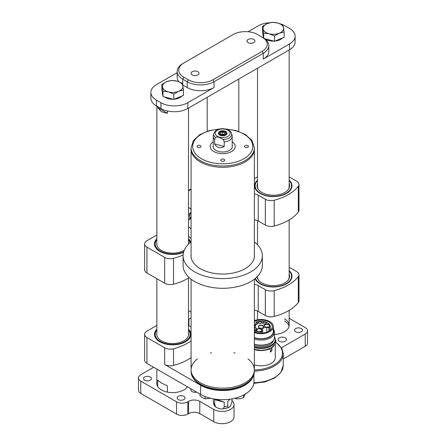 <?xml version="1.0" encoding="UTF-8"?>
<svg xmlns="http://www.w3.org/2000/svg" width="446" height="446" viewBox="0 0 446 446"><rect width="100%" height="100%" fill="white"/><g stroke="black" fill="none" stroke-linecap="round" stroke-linejoin="round"><path stroke-width="0.67" d="M273.805 345.985A14.239 8.218 180 0 1 271.904 347.668L271.904 350.573L270.488 352.095L270.226 348.633A14.239 8.218 180 0 1 254.359 349.619M254.359 364.861A14.239 8.218 0 0 0 275.266 357.597L275.266 343.961M274.474 336.814A14.239 8.218 180 0 1 275.266 339.517A14.239 8.218 180 0 1 254.359 346.776M275.266 339.517L275.266 340.292A14.239 8.218 180 0 1 254.359 347.551M273.32 329.137A13.447 7.76 180 0 1 274.474 332.281L274.474 337.388A13.447 7.76 180 0 1 270.538 342.874L269.813 343.297A12.416 7.169 180 0 1 254.359 344.273M273.326 340.532A12.416 7.169 180 0 1 254.359 345.561M270.538 342.874A13.447 7.76 180 0 1 254.359 344.122M274.474 332.281A13.447 7.76 180 0 1 254.359 339.021M273.32 329.901A12.655 7.309 180 0 1 268.464 337.55A12.655 7.309 180 0 1 254.359 337.845M254.359 320.641A12.293 7.097 180 0 1 269.724 321.583A12.293 7.097 180 0 1 273.32 326.6A12.293 7.097 180 0 1 266.909 332.833A12.293 7.097 180 0 1 254.359 332.56M273.32 326.6L273.32 331.64A12.293 7.097 180 0 1 266.909 337.873A12.293 7.097 180 0 1 254.359 337.6M254.359 321.388A11.234 6.484 180 0 1 268.971 322.018A11.234 6.484 180 0 1 272.261 326.6A11.234 6.484 180 0 1 266.089 332.393A11.234 6.484 180 0 1 254.359 331.818M262.845 333L262.415 329.979A3.719 2.146 180 0 1 262.348 329.572A3.719 2.146 180 0 1 263.435 328.055A3.719 2.146 180 0 1 266.775 327.464L268.971 327.71A8.145 4.705 -0 0 0 269.167 326.912L270.27 326.946L270.27 330.285M262.934 327.765A2.687 1.55 180 0 1 258.574 327.297A2.687 1.55 180 0 1 259.132 325.569A2.687 1.55 180 0 1 262.555 325.385A2.687 1.55 180 0 1 263.486 327.297A2.687 1.55 180 0 1 262.934 327.765M263.408 327.392A2.531 1.461 -0 0 0 263.564 326.89A2.531 1.461 -0 0 0 261.997 325.541A2.531 1.461 -0 0 0 259.243 325.853A2.531 1.461 -0 0 0 258.502 326.89A2.531 1.461 -0 0 0 258.652 327.392M254.359 325A1.817 1.048 180 0 1 255.502 326.439A1.817 1.048 180 0 1 255.129 326.751A1.817 1.048 180 0 1 254.359 327.018M265.732 323.701A1.817 1.048 180 0 1 262.789 323.383A1.817 1.048 180 0 1 263.162 322.213A1.817 1.048 180 0 1 265.476 322.09A1.817 1.048 180 0 1 266.106 323.383A1.817 1.048 180 0 1 265.732 323.701M266.028 323.478A1.661 0.959 -0 0 0 266.106 323.177A1.661 0.959 -0 0 0 265.621 322.503A1.661 0.959 -0 0 0 263.274 322.503A1.661 0.959 -0 0 0 262.783 323.177A1.661 0.959 -0 0 0 262.867 323.478M268.832 326.723A2.687 1.55 180 0 1 264.478 326.26A2.687 1.55 180 0 1 265.03 324.526A2.687 1.55 180 0 1 268.453 324.348A2.687 1.55 180 0 1 269.384 326.26A2.687 1.55 180 0 1 268.832 326.723M269.306 326.349A2.531 1.461 -0 0 0 269.462 325.848A2.531 1.461 -0 0 0 267.901 324.498A2.531 1.461 -0 0 0 265.141 324.816A2.531 1.461 -0 0 0 264.4 325.848A2.531 1.461 -0 0 0 264.556 326.349M261.127 331.172A2.687 1.55 180 0 1 256.773 330.703A2.687 1.55 180 0 1 257.325 328.975A2.687 1.55 180 0 1 260.754 328.791A2.687 1.55 180 0 1 261.679 330.703A2.687 1.55 180 0 1 261.127 331.172M261.601 330.798A2.531 1.461 -0 0 0 261.757 330.296A2.531 1.461 -0 0 0 260.196 328.947A2.531 1.461 -0 0 0 257.437 329.26A2.531 1.461 -0 0 0 256.695 330.296A2.531 1.461 -0 0 0 256.851 330.798M261.178 323.261A1.817 1.048 180 0 1 258.234 322.943A1.817 1.048 180 0 1 258.608 321.772A1.817 1.048 180 0 1 260.921 321.65A1.817 1.048 180 0 1 261.551 322.943A1.817 1.048 180 0 1 261.178 323.261M261.473 323.038A1.661 0.959 -0 0 0 261.551 322.742A1.661 0.959 -0 0 0 261.066 322.062A1.661 0.959 -0 0 0 258.719 322.062A1.661 0.959 -0 0 0 258.234 322.742A1.661 0.959 -0 0 0 258.312 323.038M254.359 327.598A1.817 1.048 180 0 1 256.06 328.005A1.817 1.048 180 0 1 256.266 329.064A1.817 1.048 180 0 1 255.892 329.382A1.817 1.048 180 0 1 254.359 329.678M257.242 324.086A1.661 0.959 -0 0 0 257.32 323.79A1.661 0.959 -0 0 0 255.798 322.832L255.842 322.519A1.817 1.048 180 0 1 257.32 323.997A1.817 1.048 180 0 1 256.946 324.309A1.817 1.048 180 0 1 254.359 324.298M255.424 326.528A1.661 0.959 -0 0 0 255.502 326.232A1.661 0.959 -0 0 0 255.017 325.552A1.661 0.959 -0 0 0 254.359 325.318M256.182 329.159A1.661 0.959 -0 0 0 256.266 328.864A1.661 0.959 -0 0 0 255.781 328.184A1.661 0.959 -0 0 0 254.359 327.916M255.798 322.832L255.798 324.616M256.383 322.313L256.673 322.213A8.859 5.112 -0 0 0 255.842 322.519M270.27 326.946A9.255 5.341 -0 0 0 270.287 326.667A9.255 5.341 -0 0 0 265.649 322.034A9.255 5.341 -0 0 0 256.383 322.045M269.167 331.071L269.167 326.912M261.512 333.078L261.456 331.361A8.145 4.705 -0 0 0 262.845 331.25M254.359 330.001L254.672 329.823A8.385 4.839 -0 0 0 256.327 330.67L255.703 331.032A9.255 5.341 -0 0 0 261.512 332.002M255.703 331.032L255.703 332.309M254.672 329.823L254.672 331.947M268.971 327.71L268.971 331.183M270.343 351.966A1.187 0.686 120 0 0 271.603 350.4L271.603 347.707M156.847 329.165A18.191 10.503 0 0 0 154.472 334.349A18.191 10.503 0 0 0 159.802 341.775A18.191 10.503 0 0 0 179.626 344.056A18.191 10.503 0 0 0 190.855 334.349A18.191 10.503 0 0 0 188.485 329.165M191.083 357.608A48.246 27.853 180 0 1 173.527 365.413A7.911 4.566 180 0 1 164.68 364.482L200.628 385.238A31.242 18.035 0 0 0 231.987 389.709A31.242 18.035 0 0 0 253.44 375.766M253.964 374.211L253.964 381.653A31.242 18.035 180 0 1 234.674 398.317A31.242 18.035 180 0 1 200.628 394.409L146.94 363.412A7.911 4.566 180 0 1 144.621 360.184L144.621 334.349A7.911 4.566 0 0 0 146.94 337.577L146.94 363.412M191.083 340.945A48.246 27.853 180 0 1 173.527 348.755A7.911 4.566 180 0 1 164.68 347.819L146.94 337.577M144.621 334.349A7.911 4.566 0 0 1 146.94 331.122L156.847 325.402M188.485 310.55L191.083 312.049M188.485 319.425A7.911 4.566 180 0 1 188.887 319.174L188.887 325.63L191.083 326.901M188.887 325.63A7.911 4.566 180 0 1 188.485 325.385M191.083 317.903L188.887 319.174M156.847 238.755A18.191 10.503 0 0 0 154.472 243.94A18.191 10.503 0 0 0 159.802 251.366A18.191 10.503 0 0 0 183.523 252.364M190.615 242.239A18.191 10.503 0 0 0 188.485 238.755M183.111 255.017A48.246 27.853 180 0 1 173.527 258.34A7.911 4.566 180 0 1 164.68 257.409L146.94 247.168A7.911 4.566 180 0 1 144.621 243.94A7.911 4.566 180 0 1 146.94 240.712L156.847 234.992M189.21 277.618A48.246 27.853 180 0 1 173.527 284.174A7.911 4.566 180 0 1 164.68 283.243L146.94 273.002A7.911 4.566 180 0 1 144.621 269.769L144.621 243.94M289.153 270.51A18.665 10.776 180 0 1 286.533 283.851A18.665 10.776 180 0 1 260.135 283.851L260.135 283.851A18.665 10.776 180 0 1 255.118 278.583M255.396 278.354A18.191 10.503 0 0 0 260.308 283.946M254.359 284.364A7.911 4.566 180 0 1 258.234 285.596L265.348 289.699A7.911 4.566 0 0 0 274.201 290.63A48.246 27.853 0 0 0 298.279 276.726A7.911 4.566 0 0 0 298.982 274.848A7.911 4.566 0 0 0 296.668 271.62L289.153 267.282M258.234 285.596L258.234 311.425L265.348 315.534A7.911 4.566 0 0 0 274.201 316.465A48.246 27.853 0 0 0 298.279 302.561A7.911 4.566 0 0 0 298.982 300.676L298.982 274.848M258.234 311.425A7.911 4.566 0 0 0 254.359 310.199M286.365 283.946A18.191 10.503 0 0 0 291.528 276.615L291.528 276.23A18.191 10.503 180 0 1 280.294 285.931A18.191 10.503 180 0 1 260.47 283.656A18.191 10.503 180 0 1 255.491 278.271M289.153 180.095A18.665 10.776 180 0 1 286.533 193.436A18.665 10.776 180 0 1 260.135 193.436L260.135 193.436A18.665 10.776 180 0 1 257.515 180.095M289.153 180.63A18.191 10.503 180 0 1 291.528 185.82A18.191 10.503 180 0 1 280.294 195.521A18.191 10.503 180 0 1 260.47 193.246A18.191 10.503 180 0 1 255.145 185.82L255.145 186.205A18.191 10.503 0 0 0 260.308 193.536M254.359 193.954A7.911 4.566 180 0 1 258.234 195.181L265.348 199.29A7.911 4.566 0 0 0 274.201 200.221A48.246 27.853 0 0 0 298.279 186.316A7.911 4.566 0 0 0 298.982 184.438A7.911 4.566 0 0 0 296.668 181.204L289.153 176.867M258.234 195.181L258.234 221.015L265.348 225.119A7.911 4.566 0 0 0 274.201 226.05A48.246 27.853 0 0 0 298.279 212.151A7.911 4.566 0 0 0 298.982 210.267L298.982 184.438M257.515 176.867L254.359 178.69M258.234 221.015A7.911 4.566 0 0 0 254.359 219.783M286.365 193.536A18.191 10.503 0 0 0 291.528 186.205L291.528 185.82M156.847 333.435A15.9 9.176 0 0 0 156.769 334.349A15.9 9.176 0 0 0 161.424 340.839A15.9 9.176 0 0 0 178.751 342.829A15.9 9.176 0 0 0 188.563 334.349A15.9 9.176 0 0 0 188.485 333.435M188.485 330.085A17.461 10.08 180 0 1 188.602 330.235L189.271 331.094A18.191 10.503 180 0 1 190.832 334.868M188.602 330.235A17.461 10.08 180 0 1 182.565 342.656A17.461 10.08 180 0 1 160.32 341.48A17.461 10.08 0 0 1 156.724 330.235L156.061 331.094A18.191 10.503 180 0 0 154.494 334.868M156.847 243.025A15.9 9.176 0 0 0 156.769 243.94A15.9 9.176 0 0 0 161.424 250.429A15.9 9.176 0 0 0 184.259 250.217M188.485 239.669A17.461 10.08 180 0 1 188.602 239.825L189.271 240.684A18.191 10.503 180 0 1 190.347 242.501M188.602 239.825A17.461 10.08 180 0 1 190.013 242.802M183.696 251.756A17.461 10.08 180 0 1 160.32 251.065A17.461 10.08 0 0 1 156.724 239.825L156.061 240.684A18.191 10.503 180 0 0 154.494 244.458M188.558 244.129A15.9 9.176 0 0 0 188.563 243.94A15.9 9.176 0 0 0 188.485 243.025M257.448 276.431A15.9 9.176 0 0 0 257.437 276.765A15.9 9.176 0 0 0 258.658 280.289M289.153 274.017A16.273 9.394 180 0 1 288.194 280.066A16.273 9.394 180 0 1 261.824 282.875A16.273 9.394 180 0 1 258.479 280.066A16.273 9.394 180 0 1 257.091 276.799M288.016 280.289A15.9 9.176 0 0 0 289.231 276.765A15.9 9.176 0 0 0 289.153 275.851M289.153 271.045A18.191 10.503 180 0 1 291.528 276.23M257.515 185.436A15.9 9.176 0 0 0 257.437 186.35A15.9 9.176 0 0 0 258.658 189.879M289.153 183.607A16.273 9.394 180 0 1 288.194 189.656A16.273 9.394 180 0 1 261.824 192.46A16.273 9.394 180 0 1 258.479 189.656A16.273 9.394 180 0 1 257.515 183.607M288.016 189.879A15.9 9.176 0 0 0 289.231 186.35A15.9 9.176 0 0 0 289.153 185.436M255.145 185.82A18.191 10.503 180 0 1 257.515 180.63M232.21 145.53A9.628 5.558 180 0 1 232.344 146.455A9.628 5.558 180 0 1 222.721 152.014A9.628 5.558 180 0 1 213.093 146.455A9.628 5.558 180 0 1 213.227 145.53M210.222 146.455A12.499 7.214 180 0 1 213.227 141.761A12.499 7.214 0 0 0 210.222 146.455A12.499 7.214 0 0 0 222.721 153.669A12.499 7.214 0 0 0 235.215 146.455A12.499 7.214 180 0 1 222.721 153.669A12.499 7.214 180 0 1 210.222 146.455M232.21 141.761A12.499 7.214 180 0 1 235.215 146.455A12.499 7.214 0 0 0 232.21 141.761M244.469 146.455A1.979 1.143 0 0 0 246.448 147.598A1.979 1.143 0 0 0 248.428 146.455A1.979 1.143 0 0 0 246.448 145.312A1.979 1.143 0 0 0 244.469 146.455M220.742 160.153A1.979 1.143 0 0 0 222.721 161.296A1.979 1.143 0 0 0 224.7 160.153A1.979 1.143 0 0 0 222.721 159.016A1.979 1.143 0 0 0 220.742 160.153M197.015 146.455A1.979 1.143 0 0 0 198.994 147.598A1.979 1.143 0 0 0 200.968 146.455A1.979 1.143 0 0 0 198.994 145.312A1.979 1.143 0 0 0 197.015 146.455M191.083 257.019L191.083 147.749L193.38 140.596L199.741 134.67L209.185 130.611L220.447 128.861M254.359 257.019L254.359 147.749A31.638 18.264 180 0 1 222.721 166.012A31.638 18.264 180 0 1 191.083 147.749M191.083 371.195A31.638 18.264 0 0 0 222.721 389.458A31.638 18.264 0 0 0 254.359 371.195C254.599 381.821 239.43 390.289 222.844 390.127C206.169 390.367 190.838 381.876 191.083 371.195L191.083 279.185M254.359 371.195L254.359 279.185M197.455 358.907A31.638 18.264 0 0 0 191.083 369.901A31.638 18.264 0 0 0 222.721 388.165A31.638 18.264 0 0 0 254.359 369.901A31.638 18.264 0 0 0 247.987 358.907M235.059 353.081A31.638 18.264 0 0 0 233.793 352.792M211.649 352.792A31.638 18.264 0 0 0 210.384 353.081M191.083 369.901A31.638 18.264 0 0 0 222.721 388.165A31.638 18.264 0 0 0 254.359 369.901A31.638 18.264 0 0 1 222.721 388.165A31.638 18.264 0 0 1 191.083 369.901A31.638 18.264 0 0 0 222.721 388.165A31.638 18.264 0 0 0 254.359 369.901M191.083 149.036A31.638 18.264 0 0 0 222.721 167.306A31.638 18.264 0 0 0 254.359 149.036A31.638 18.264 0 0 1 222.721 167.306A31.638 18.264 0 0 1 191.083 149.036A31.638 18.264 0 0 0 222.721 167.306A31.638 18.264 0 0 0 254.359 149.036A31.638 18.264 0 0 1 222.721 167.306A31.638 18.264 0 0 1 191.083 149.036M245.439 393.662L243.544 397.737L240.015 398.746L236.492 398.83L234.847 398.278M243.544 395.1L243.544 397.737M236.492 397.843L236.492 398.83M210.657 398.295L205.171 398.83L202.584 397.799L200.003 395.847L200.003 394.047M205.171 396.578L205.171 398.83M254.359 254.432A31.716 18.314 180 0 1 254.437 255.725A31.716 18.314 180 0 1 234.858 272.64A31.716 18.314 180 0 1 200.293 268.67A31.716 18.314 180 0 1 191.005 255.725A31.716 18.314 180 0 1 191.083 254.432M254.359 241.949A39.627 22.88 180 0 1 262.348 255.725L262.348 265.409A39.627 22.88 180 0 1 237.885 286.549A39.627 22.88 180 0 1 194.701 281.588A39.627 22.88 180 0 1 183.094 265.409L183.094 255.725A39.627 22.88 180 0 1 189.806 242.981A23.727 13.698 180 0 0 191.083 241.749M262.348 255.725A39.627 22.88 180 0 1 237.885 276.86A39.627 22.88 180 0 1 194.701 271.904A39.627 22.88 180 0 1 183.094 255.725M191.083 238.643A23.727 13.698 0 0 0 188.485 236.38M188.485 226.691A23.727 13.698 180 0 1 191.083 228.96M191.083 217.28A7.911 4.566 180 0 1 190.102 218.813M188.914 219.705A7.911 4.566 180 0 1 188.485 219.939M191.083 216.7L189.751 219.577L188.485 219.772M191.083 209.163L188.485 207.39A7.911 4.566 180 0 1 188.887 207.613A7.911 4.566 180 0 1 191.083 210.055M191.083 211.627A7.911 4.566 180 0 1 190.933 212.023A7.911 4.566 180 0 1 188.485 214.286M188.485 215.072L189.751 215.145L191.083 211.705M189.751 219.577L189.751 215.145M157.683 106.644L157.683 107.637L161.396 111.745L167.361 113.312L167.361 110.959M167.361 392.123L167.361 385.835L161.396 383.008L157.683 380.165L157.683 386.61M157.683 107.637L167.361 113.312M273.705 329.694L273.705 328.886L273.32 328.825M156.847 382.412A15.816 9.132 0 0 0 156.736 383.493A15.816 9.132 0 0 0 161.368 389.955A15.816 9.132 0 0 0 183.741 389.955L183.964 389.826A15.816 9.132 0 0 0 187.437 386.793M196.664 392.118A4.192 2.42 180 0 1 192.07 391.599A4.192 2.42 180 0 1 190.843 389.888A4.192 2.42 180 0 1 191.172 388.951M279.319 341.229A4.192 2.42 180 0 1 278.092 339.517A4.192 2.42 180 0 1 280.679 337.282A4.192 2.42 180 0 1 285.245 337.806A4.192 2.42 180 0 1 286.477 339.517A4.192 2.42 180 0 1 283.885 341.753A4.192 2.42 180 0 1 279.319 341.229M295.704 331.768A3.953 2.286 180 0 1 294.55 330.151A3.953 2.286 180 0 1 296.986 328.044A3.953 2.286 180 0 1 301.301 328.54A3.953 2.286 180 0 1 302.455 330.151A3.953 2.286 180 0 1 300.013 332.264A3.953 2.286 180 0 1 295.704 331.768M144.699 380.204A3.953 2.286 180 0 1 143.545 378.587A3.953 2.286 180 0 1 145.987 376.48A3.953 2.286 180 0 1 150.296 376.97A3.953 2.286 180 0 1 151.45 378.587A3.953 2.286 180 0 1 149.014 380.694A3.953 2.286 180 0 1 144.699 380.204M178.261 399.577A3.953 2.286 180 0 1 177.101 397.96A3.953 2.286 180 0 1 179.543 395.853A3.953 2.286 180 0 1 183.852 396.349A3.953 2.286 180 0 1 185.012 397.96A3.953 2.286 180 0 1 182.57 400.073A3.953 2.286 180 0 1 178.261 399.577M213.773 421.693L213.773 409.422A11.864 6.852 0 0 0 230.549 409.422A11.864 6.852 0 0 0 234.027 404.578L234.027 416.848A11.864 6.852 180 0 1 230.549 421.693A11.864 6.852 180 0 1 213.773 421.693L199.791 413.62A7.911 4.566 0 0 0 188.602 413.62L187.766 414.105A7.911 4.566 180 0 1 176.583 414.105L140.785 393.439A7.911 4.566 180 0 1 138.472 390.211L138.472 377.94A7.911 4.566 0 0 0 140.785 381.168L140.785 393.439M305.215 346.297L305.215 334.026A7.911 4.566 0 0 0 307.528 330.798L307.528 343.069A7.911 4.566 180 0 1 305.215 346.297L283.255 358.974M274.474 334.416A15.816 9.132 0 0 0 289.153 325.312A15.816 9.132 0 0 0 284.52 318.851M213.773 409.422L199.791 401.35L199.791 413.62M234.027 404.578A11.864 6.852 0 0 0 232.043 400.792M305.215 334.026L281.493 347.724M307.528 330.798A7.911 4.566 0 0 0 305.215 327.57L289.153 318.299M138.472 377.94A7.911 4.566 0 0 1 140.785 374.712L153.653 367.287M176.583 414.105L176.583 401.835L140.785 381.168M176.583 401.835A7.911 4.566 0 0 0 187.766 401.835L187.766 414.105M188.602 413.62L188.602 401.35L187.766 401.835M188.602 401.35A7.911 4.566 180 0 1 199.791 401.35M289.036 326.405A15.816 9.132 0 0 0 284.52 321.048M192.243 74.934A3.953 2.286 180 0 1 191.083 73.322A3.953 2.286 180 0 1 193.525 71.209A3.953 2.286 180 0 1 197.834 71.706A3.953 2.286 180 0 1 198.988 73.322A3.953 2.286 180 0 1 196.552 75.43A3.953 2.286 180 0 1 192.243 74.934M248.166 42.643A3.953 2.286 180 0 1 247.012 41.032A3.953 2.286 180 0 1 249.448 38.919A3.953 2.286 180 0 1 253.757 39.415A3.953 2.286 180 0 1 254.917 41.032A3.953 2.286 180 0 1 252.475 43.139A3.953 2.286 180 0 1 248.166 42.643M177.174 72.653L156.446 84.623A18.983 10.96 0 0 0 150.887 92.372A18.983 10.96 0 0 0 156.446 100.121L156.446 105.931L160.922 108.517L160.922 102.703A18.983 10.96 0 0 0 187.766 102.703L214.052 87.528A18.983 10.96 180 0 1 187.209 87.528L182.732 84.946A18.983 10.96 180 0 1 182.721 84.941L182.732 79.132A18.983 10.96 180 0 1 177.174 71.382A18.983 10.96 180 0 1 182.732 63.633L183.852 62.986A17.4 10.046 0 0 0 183.852 77.197L188.323 79.778A17.4 10.046 0 0 0 212.932 79.778L262.148 51.362A17.4 10.046 0 0 0 262.148 37.157L257.676 34.571A17.4 10.046 0 0 0 233.068 34.571L182.732 63.633M156.446 105.931A18.983 10.96 180 0 1 150.887 98.181L150.887 92.372M295.113 36.187L295.113 42.002A18.983 10.96 180 0 1 289.554 49.751L289.554 43.937A18.983 10.96 0 0 0 295.113 36.187A18.983 10.96 0 0 0 289.554 28.438L285.078 25.857A18.983 10.96 0 0 0 279.999 23.761M187.766 102.703L187.766 108.517L289.554 49.751M187.766 108.517A18.983 10.96 180 0 1 160.922 108.517M156.446 100.121L160.922 102.703M270.014 22.685A18.983 10.96 0 0 0 258.234 25.857L248.026 31.75M263.268 37.804L262.148 37.157L263.268 37.804A18.983 10.96 180 0 1 268.827 45.553A18.983 10.96 180 0 1 263.268 53.303L214.052 81.713A18.983 10.96 180 0 1 187.209 81.713L182.732 79.132L183.852 77.197M268.827 45.553L268.827 51.362A18.983 10.96 180 0 1 263.268 59.112L289.554 43.937M178.852 81.696A18.983 10.96 180 0 1 177.174 77.197L177.174 71.382M282.424 37.988A10.28 5.937 180 0 1 274.914 41.082M274 41.143A10.28 5.937 180 0 1 269.072 40.619A10.28 5.937 180 0 1 265.153 38.813M263.385 36.711A10.28 5.937 180 0 1 263.051 35.217L263.051 34.727M274.474 41.266L274.474 35.948L269.072 33.773A10.28 5.937 180 0 1 263.101 28.945L263.67 33.104L269.072 33.773A10.28 5.937 0 0 0 279.308 33.205L284.141 31.967L284.141 37.286L274.474 41.266L264.629 38.679M263.597 37.999L262.532 31.605L262.532 26.281L263.101 28.945A10.28 5.937 180 0 1 267.36 23.543A10.28 5.937 180 0 1 277.596 22.969A10.28 5.937 180 0 1 283.567 27.803A10.28 5.937 180 0 1 279.308 33.205L274.474 35.948M284.141 31.967L282.998 25.143L277.596 22.969L272.194 22.3L267.36 23.543L262.532 26.281M263.67 38.038L263.67 33.104M181.756 96.113A10.28 5.937 180 0 1 174.247 99.207M173.332 99.263A10.28 5.937 180 0 1 168.404 98.739A10.28 5.937 180 0 1 164.485 96.938M162.718 94.836A10.28 5.937 180 0 1 162.383 93.337L162.383 92.852M183.468 90.086L183.468 95.405L173.806 99.386L163.002 96.548L161.859 89.724L161.859 84.4L162.433 87.065A10.28 5.937 180 0 1 166.692 81.663A10.28 5.937 180 0 1 176.928 81.094A10.28 5.937 180 0 1 182.899 85.922A10.28 5.937 180 0 1 178.64 91.324L183.468 90.086L182.33 83.263L176.928 81.094L171.526 80.419L166.692 81.663L161.859 84.4M168.404 91.898A10.28 5.937 180 0 1 162.433 87.065L163.002 91.224L168.404 91.898A10.28 5.937 0 0 0 178.64 91.324L173.806 94.067L168.404 91.898M163.002 96.548L163.002 91.224M173.806 99.386L173.806 94.067M224.522 130.996A4.348 2.509 180 0 1 226.691 134.307A4.348 2.509 180 0 1 220.915 135.567A4.348 2.509 180 0 1 218.752 134.307A4.348 2.509 180 0 1 219.655 131.498A4.348 2.509 180 0 1 224.522 130.996M219.443 137.491L223.396 139.542L224.215 141.923L224.215 146.444C222.331 147.62 220.525 147.994 218.785 147.559C217.057 147.08 215.686 145.875 214.665 143.93L214.665 139.408A9.489 5.48 180 0 1 213.227 136.509A9.489 5.48 180 0 1 213.305 135.829L213.768 133.7A9.026 5.213 180 0 0 215.485 137.463C216.561 136.872 217.882 136.883 219.443 137.491M223.396 139.542A9.026 5.213 180 0 0 231.675 133.7C231.558 132.629 230.699 131.509 229.105 130.344L223.474 128.699C218.35 128.587 215.117 130.254 213.768 133.7M214.665 404.188L214.665 399.666L218.785 400.213L224.215 402.175L224.215 406.696L223.396 408.642L221.969 409.099L219.443 408.62L216.338 407.454L215.485 406.562L214.665 404.188A9.489 5.48 180 0 1 213.35 402.153L213.768 404.098A9.026 5.213 180 0 0 215.485 406.562M232.093 398.863L231.719 403.056C230.504 406.094 229.305 407.616 228.118 407.622L227.744 405.938A9.489 5.48 180 0 1 224.215 406.696M227.744 405.938L227.744 401.417L230.086 399.181M231.675 133.7L232.137 135.829A9.489 5.48 180 0 1 232.21 136.509A9.489 5.48 180 0 1 224.215 141.923M221.969 409.099L228.118 407.622A9.026 5.213 180 0 1 223.396 408.642M213.35 398.863L213.35 402.153M214.665 139.408L215.485 137.463M214.665 399.666L224.215 402.175M214.665 143.93L224.215 146.444M226.289 133.365A3.568 2.063 180 0 1 222.833 135.489A3.568 2.063 180 0 1 219.153 133.499A3.568 2.063 180 0 1 222.604 131.375A3.568 2.063 180 0 1 226.289 133.365M222.827 135.155A3.25 1.879 0 0 0 225.971 133.22A3.25 1.879 0 0 0 222.615 131.408A3.25 1.879 0 0 0 219.471 133.343A3.25 1.879 0 0 0 222.827 135.155M222.794 134.597L224.734 133.906L224.661 132.585L222.649 131.966L220.709 132.657L220.781 133.978L222.794 134.597L222.649 131.966M224.661 133.928L224.661 132.585M266.775 332.175L266.775 327.464M271.603 350.4L271.904 350.573M254.359 369.963A29.263 16.898 0 0 0 279.904 359.994A29.263 16.898 0 0 0 275.806 342.35M191.083 189.394L188.485 190.894M275.851 342.065L281.956 348.555L283.255 353.723A30.055 17.355 180 0 1 254.359 371.066M253.908 382.696A30.055 17.355 0 0 0 283.255 365.346L280.919 372.382L274.485 378.136L265.002 381.943L253.819 383.365M200.628 394.409L200.628 385.238M164.68 364.482L164.68 347.819M173.527 365.413L173.527 348.755M173.527 284.174L173.527 258.34M164.68 283.243L164.68 257.409M146.94 273.002L146.94 247.168M265.348 289.699L265.348 315.534M274.201 290.63L274.201 316.465M298.279 276.726L298.279 302.561M265.348 199.29L265.348 225.119M274.201 200.221L274.201 226.05M298.279 186.316L298.279 212.151M218.746 129.256A30.055 17.355 0 0 0 192.666 146.455A30.055 17.355 0 0 0 222.721 163.81A30.055 17.355 0 0 0 252.776 146.455A30.055 17.355 0 0 0 226.144 129.217M263.268 59.112L263.268 53.303L262.148 51.362M212.932 79.778L214.052 81.713L214.052 87.528M187.209 87.528L187.209 81.713L188.323 79.778M225.815 129.357A7.465 4.309 180 0 1 229.517 135.071A7.465 4.309 180 0 1 219.627 137.206A7.465 4.309 180 0 1 215.925 131.492A7.465 4.309 180 0 1 225.815 129.357M275.149 338.458L275.901 341.324L275.143 344.2L271.525 347.752L265.721 349.893L261.094 350.344L254.359 349.402M270.287 330.274L270.287 326.667M188.485 190.358L191.083 188.859M283.255 353.723L283.255 365.346M224.567 128.844L235.967 130.527L245.551 134.581L252.018 140.54L254.359 147.749M188.485 108.099L188.485 244.207M188.485 278.064L188.485 335.264M156.847 106.165L156.847 244.854M156.847 278.722L156.847 335.264M156.847 369.132L156.847 384.58M257.515 68.244L257.515 187.264M257.515 220.647L257.515 244.776M257.515 276.358L257.515 277.68M257.515 311.057L257.515 319.799M289.153 49.98L289.153 187.264M289.153 219.945L289.153 277.68M289.153 310.355L289.153 325.312M232.21 136.509L232.21 147.381M216.338 407.454C214.732 406.273 213.874 405.152 213.768 404.098M213.227 136.509L213.227 147.381M238.816 79.042L238.816 131.414M207.184 97.306L207.184 131.224"/></g></svg>
